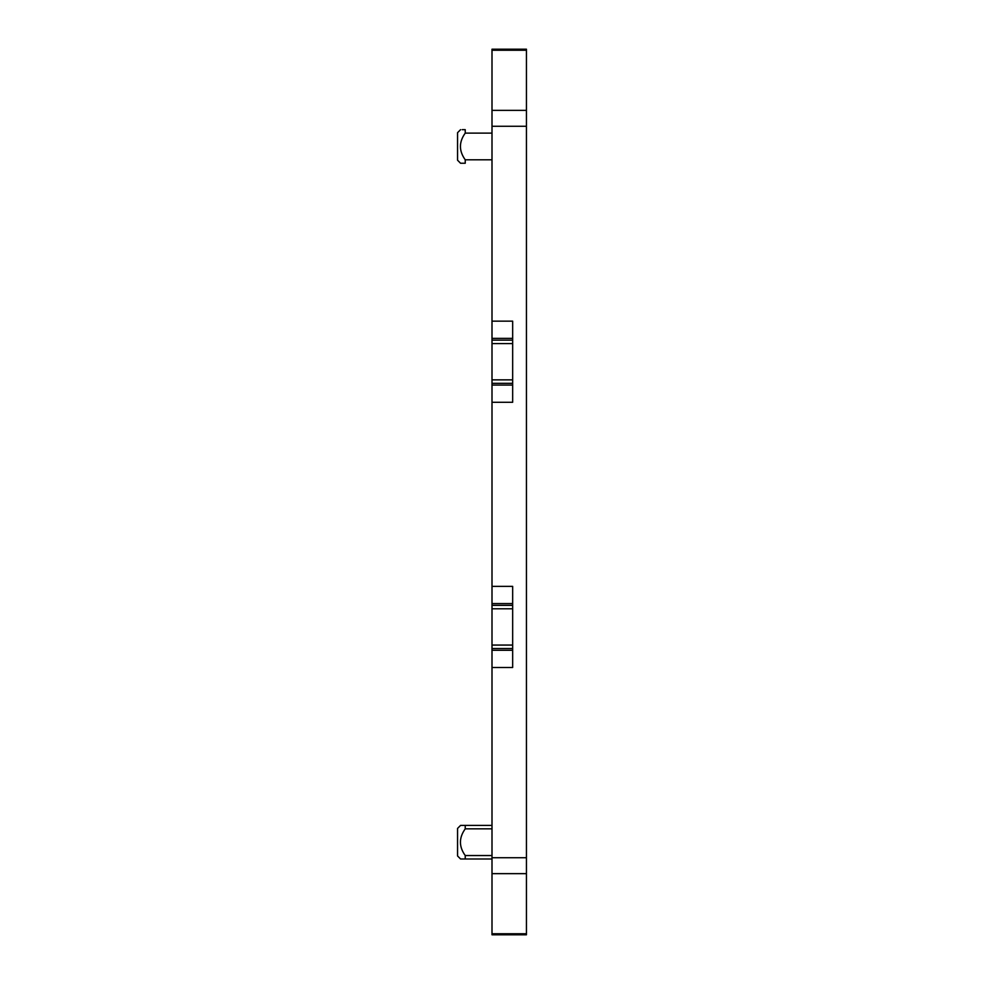 <?xml version="1.0" encoding="UTF-8"?>
<svg xmlns="http://www.w3.org/2000/svg" width="984" height="984" viewBox="0 0 984 984"><rect width="100%" height="100%" fill="white"/><g stroke="black" fill="none" stroke-linecap="round" stroke-linejoin="round"><path stroke-width="1.48" d="M460.573 163.258L457.56 160.232L457.56 132.68L460.573 129.667M462.197 129.667L465.235 129.667L465.235 133.111C458.839 142.016 458.839 150.909 465.235 159.802L465.235 163.246L460.573 163.246M462.911 163.246L465.235 163.246M462.911 129.667L465.235 129.667M492 873.644L526.44 873.644L526.44 934.8L492 934.8L492 49.2L526.44 49.2L526.44 110.356L492 110.356M492 667.496L512.664 667.496L512.664 586.366L492 586.366M526.44 873.644L526.44 110.356M492 321.153L512.664 321.153L512.664 402.284L492 402.284M462.911 825.404L465.235 825.404L465.235 828.848C458.839 837.741 458.839 846.646 465.235 855.539L465.235 858.983L492 858.983L460.573 858.983L457.56 855.969L457.56 828.417L460.573 825.404L492 825.404M462.911 858.983L465.235 858.983M492 159.802L465.235 159.802M492 133.111L465.235 133.111M492 857.74L526.44 857.74M492 126.26L526.44 126.26M492 50.245L526.44 50.245M526.44 933.755L492 933.755M492 828.848L465.235 828.848M492 855.539L465.235 855.539M512.664 379.861L492 379.861M512.664 383.305L492 383.305M492 385.076L512.664 385.076M512.664 338.373L492 338.373M492 340.144L512.664 340.144M512.664 343.588L492 343.588M492 605.344L512.664 605.344M492 608.788L512.664 608.788M492 603.586L512.664 603.586M492 650.276L512.664 650.276M492 648.518L512.664 648.518M492 645.074L512.664 645.074"/></g></svg>
